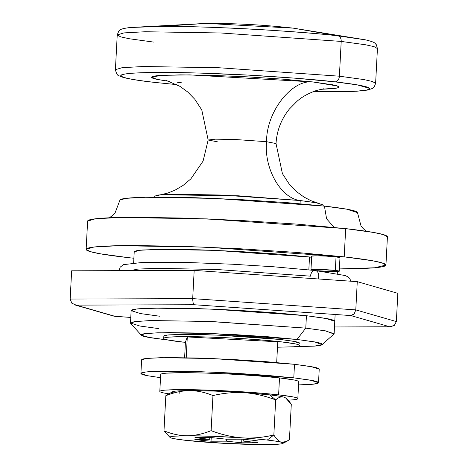 <?xml version="1.0" encoding="UTF-8"?>
<svg xmlns="http://www.w3.org/2000/svg" width="468" height="468" viewBox="0 0 468 468"><rect width="100%" height="100%" fill="white"/><g stroke="black" fill="none" stroke-linecap="round" stroke-linejoin="round"><path stroke-width="0.7" d="M298.052 382.198A69.106 3.996 -177 0 0 279.501 377.904L278.612 394.846A69.106 3.996 3 0 1 297.162 399.134M179.092 393.974L179.209 391.693M211.232 437.562L211.039 441.207L201.146 440.277L201.193 439.376L201.146 440.277L211.039 441.207L226.401 441.16L241.663 442.816L257.956 442.728L243.22 441.067L258.055 440.955L251.761 440.101L241.862 439.171L226.506 439.218L211.244 437.562L194.951 437.65L209.687 439.312L194.852 439.423L201.146 440.277L194.852 439.423L209.687 439.312L194.951 437.65L211.244 437.562L226.506 439.218L241.862 439.171L251.761 440.101L258.055 440.955L243.22 441.067L257.956 442.728L241.663 442.816L226.401 441.16L211.039 441.207L211.232 437.562M173.874 392.921C171.464 392.237 168.784 393.173 165.824 395.723L163.987 430.812C171.522 434 179.291 435.655 187.288 435.778A56.646 3.276 3 0 1 241.862 437.843C231.367 436.931 221.118 434.538 211.121 430.654C203.27 433.883 195.326 435.591 187.288 435.778A56.646 3.276 3 0 0 170.118 437.539A56.646 3.276 3 0 0 206.628 442.225A56.646 3.276 3 0 0 265.619 444.6A56.646 3.276 3 0 0 282.695 443.477A56.646 3.276 3 0 0 281.467 442.301C283.801 442.991 283.555 443.535 280.724 443.951L265.619 444.6L225.289 443.407L185.638 440.329L173.757 438.627C171.031 438.083 169.744 437.592 169.902 437.17C170.054 436.743 171.639 436.41 174.652 436.164L187.288 435.778C179.999 435.802 172.23 434.146 163.987 430.812L165.824 395.723C174.424 392.336 182.362 390.628 189.657 390.599C196.946 390.575 204.715 392.231 212.958 395.565L211.121 430.654C202.521 434.047 194.577 435.755 187.288 435.778L212.764 436.293L242.582 437.89A56.646 3.276 -177 0 1 267.269 440.055A56.646 3.276 3 0 1 281.291 442.248C278.688 441.318 276.202 438.896 273.844 434.988L267.269 440.055C274.172 440.827 278.846 441.564 281.291 442.248L286.48 441.54L289.446 439.475C286.515 442.008 283.86 442.95 281.467 442.301L281.291 442.248C278.905 441.523 276.424 439.107 273.844 434.988L275.681 399.894L273.844 434.988C262.595 437.545 252.176 438.516 242.582 437.89A56.646 3.276 3 0 1 267.269 440.055L273.844 434.988C263.554 437.451 253.135 438.422 242.582 437.89L241.862 437.843C232.268 437.141 222.025 434.743 211.121 430.654L212.958 395.565C224.207 393.009 234.632 392.038 244.232 392.664L244.951 392.71C254.539 393.412 264.783 395.805 275.681 399.894C278.612 397.367 281.268 396.425 283.655 397.075A56.646 3.276 -177 0 0 269.632 394.875L275.681 399.894C278.366 397.455 281.022 396.513 283.655 397.075L283.836 397.121C286.223 397.847 288.703 400.269 291.289 404.387L289.446 439.475L291.289 404.387L285.755 398.052L283.836 397.121A56.646 3.276 -177 0 1 285.141 397.648M170.153 437.568L164.326 431.35M275.681 399.894L269.632 394.875A56.646 3.276 -177 0 0 244.951 392.71C255.44 393.617 265.684 396.016 275.681 399.894M285.281 397.741L283.655 397.075C281.209 396.384 276.535 395.653 269.632 394.875L244.232 392.664A56.646 3.276 -177 0 0 189.657 390.599C197.677 390.733 205.446 392.389 212.958 395.565C223.248 393.102 233.672 392.131 244.232 392.664L215.128 391.119L189.657 390.599A56.646 3.276 -177 0 0 172.54 391.745L165.824 395.723C173.698 392.488 181.642 390.78 189.657 390.599L177.015 390.991C174.002 391.23 172.423 391.564 172.265 391.991M209.781 437.533L209.687 439.312L209.781 437.533M226.5 439.218L226.401 441.16L226.5 439.218M241.857 439.171L241.663 442.816L241.857 439.171M243.313 439.288L243.22 441.067L243.313 439.288M168.492 393.804L164.531 393.108C161.203 392.441 159.635 391.845 159.822 391.324C160.015 390.803 161.946 390.4 165.619 390.107L181.04 389.633L203.732 389.979L230.244 391.09L256.54 392.798L278.612 394.846L293.108 396.917C296.437 397.584 298.005 398.18 297.818 398.701C297.63 399.222 295.694 399.625 292.02 399.918L288.142 400.158M160.477 390.885A69.106 3.996 3 0 1 207.581 390.096A69.106 3.996 3 0 1 278.612 394.846L279.501 377.904A69.106 3.996 -177 0 0 208.471 373.154A69.106 3.996 -177 0 0 161.366 373.944M298.707 381.759C298.894 381.239 297.326 380.642 293.998 379.975L279.501 377.904L257.429 375.857L231.133 374.148L204.621 373.037L181.929 372.692L166.509 373.166C162.835 373.458 160.898 373.862 160.711 374.382M130.572 270.609L137.727 269.112L156.224 268.316L216.859 269.504L310.541 276.167A5.663 4.066 96.4 0 1 315.069 270.51A5.663 4.066 96.4 0 1 318.018 278.946A5.663 4.066 -83.6 0 0 315.069 270.51M159.5 316.198L140.494 313.589L131.145 310.617L136.399 309.038L153.118 308.12L212.291 309.096L306.429 315.707L273.862 312.683L235.065 310.161L195.946 308.523L162.466 308.014L139.721 308.71C134.298 309.143 131.444 309.746 131.169 310.512M194.179 270.393L357.271 281.654L397.835 293.331L396.355 321.569L397.835 293.331L357.271 281.654L355.791 309.892L192.699 298.631L194.179 270.393L357.271 281.654L355.791 309.892L192.699 298.631L70.165 299.046L71.645 270.808L194.179 270.393L192.699 298.631L70.165 299.046L71.791 303.165L70.165 299.046L71.645 270.808L194.179 270.393M114.865 316.339L74.693 304.873L114.069 316.204L130.788 317.433L115.146 316.35L76.138 305.124L193.963 304.726L350.784 315.555L389.785 326.781L334.485 326.968L389.785 326.781L394.308 325.435L390.318 326.799L334.485 326.986M334.76 321.393C335.041 320.621 332.725 319.749 327.816 318.761L306.429 315.707L325.435 318.31L334.784 321.288M396.355 321.569L355.791 309.892L354.206 313.888L355.791 309.892L396.355 321.569L394.308 325.435L396.355 321.569M71.791 303.165L76.138 305.124L193.963 304.726L350.784 315.555L389.785 326.781M193.284 303.995L192.676 299.444M192.945 302.755L193.963 304.726M351.842 315.403L354.206 313.888L350.784 315.555M293.787 377.857L310.366 380.127L318.515 382.725L313.741 384.123L298.549 384.918L311.039 384.386C315.771 384.006 318.258 383.485 318.497 382.812C318.743 382.145 316.725 381.379 312.443 380.519L293.787 377.857L294.495 364.303L293.787 377.857L265.379 375.219L231.537 373.019L197.42 371.592L168.217 371.147L148.379 371.756C143.647 372.136 141.16 372.657 140.921 373.329C140.675 373.996 142.693 374.763 146.975 375.623L160.53 377.688L147.081 375.64L140.903 373.417L145.484 372.042L160.068 371.241L211.676 372.089L293.787 377.857M318.515 382.725L319.229 369.17L311.074 366.579L294.495 364.303L212.384 358.535L160.776 357.687L146.191 358.488L141.611 359.863L140.903 373.417M319.211 369.264C319.451 368.591 317.433 367.825 313.15 366.97L294.495 364.303L266.087 361.67L232.251 359.471L198.134 358.038L168.93 357.593L149.087 358.201C144.36 358.582 141.874 359.102 141.628 359.775M163.724 338.358L163.841 336.1L167.345 335.059L178.489 334.45L217.936 335.1L280.701 339.505L258.985 337.492L233.122 335.813L207.043 334.719L184.725 334.38L169.556 334.842C165.941 335.135 164.04 335.533 163.858 336.047M339.838 257.763A14.163 0.819 -177 0 0 336.036 256.885L335.328 270.44A14.163 0.819 3 0 1 339.13 271.317A14.163 0.819 3 0 1 316.766 270.697M314.923 270.486L314.982 269.369M141.354 335.24L150.409 337.726L168.948 340.172L147.408 337.171C143.044 336.299 140.985 335.521 141.237 334.836C141.482 334.152 144.015 333.62 148.836 333.234L169.059 332.613L198.818 333.064L233.585 334.526L268.07 336.767L297.022 339.452L314.753 341.921L322.06 344.705L314.28 346.133L294.103 346.73L314.607 346.104C319.428 345.723 321.961 345.185 322.206 344.506C322.458 343.822 320.399 343.044 316.035 342.166L297.022 339.452L305.779 328.126L297.022 339.452L210.506 333.462L157.944 332.777L144.396 333.731L141.354 335.24L130.648 323.388L134.076 321.691L149.315 320.621L208.447 321.393L305.779 328.126L324.786 330.736L334.134 333.713L335.141 314.473M322.06 344.705L333.941 334.041L325.722 330.905L305.779 328.126L306.429 315.707L305.779 328.126L211.641 321.522L152.469 320.545L135.749 321.463L130.496 323.043L131.145 310.617M133.643 262.928L134.222 251.883L139.476 250.31L156.195 249.391L215.368 250.362L311.635 257.219L309.506 256.973L308.833 269.831L309.506 256.973L276.939 253.954L238.142 251.433L199.023 249.795L165.543 249.28L142.798 249.982C137.376 250.415 134.521 251.018 134.246 251.784M344.202 256.856L372.183 260.699L382.069 262.887L385.942 265.075L374.704 267.766L339.832 268.913C354.171 268.86 365.338 268.521 373.318 267.883C381.303 267.246 385.503 266.362 385.913 265.227C386.322 264.098 382.912 262.811 375.687 261.36C368.456 259.91 357.961 258.406 344.202 256.856L345.682 228.624L344.202 256.856L296.25 252.41L239.13 248.701L181.543 246.285L132.257 245.536C117.913 245.583 106.751 245.928 98.766 246.566C90.78 247.203 86.586 248.087 86.176 249.216C85.767 250.345 89.172 251.638 96.402 253.089C103.627 254.539 114.122 256.037 127.887 257.587L99.9 253.744L90.014 251.556L86.141 249.368L93.881 247.04L118.492 245.694L205.604 247.127L344.202 256.856M133.889 258.242L127.887 257.587L133.889 258.242M385.942 265.075L387.422 236.843L383.549 234.655L373.663 232.461L345.682 228.624L297.73 224.178L240.611 220.463L183.023 218.047L133.731 217.298C119.393 217.345 108.231 217.69 100.246 218.328C92.26 218.965 88.066 219.849 87.651 220.978M357.47 212.741C357.792 211.846 355.095 210.822 349.368 209.676C343.641 208.523 335.322 207.336 324.418 206.107L286.416 202.585L241.155 199.643L195.519 197.73L156.458 197.133C145.092 197.174 136.246 197.443 129.917 197.952C123.593 198.455 120.264 199.157 119.943 200.052L126.05 198.333L145.554 197.262L214.584 198.397L324.418 206.107L326.605 218.866L334.251 227.401L326.605 218.866L324.418 206.107L346.589 209.155L357.493 212.624L360.951 225.705L362.653 228.01L366.075 231.233M339.265 271.212L339.973 257.663L336.036 256.885L326.126 256.113L316.04 255.815L311.694 256.166L310.98 269.732M387.393 236.995C387.802 235.866 384.392 234.573 377.167 233.122C369.936 231.672 359.442 230.174 345.682 228.624L207.084 218.889L119.972 217.456L95.361 218.808L87.621 221.13L86.141 249.368M158.845 328.624L139.838 326.015L130.496 323.043M299.584 343.296C299.772 342.787 298.227 342.202 294.957 341.541L280.701 339.505L293.372 341.242L299.602 343.225M313.408 270.323A14.163 0.819 3 0 1 311.121 269.626A14.163 0.819 3 0 1 320.773 269.463A14.163 0.819 3 0 1 335.328 270.44L336.036 256.885A14.163 0.819 -177 0 0 321.481 255.914A14.163 0.819 -177 0 0 311.828 256.072M313.332 270.311L310.986 269.714L315.333 269.369L335.328 270.44L339.259 271.229L334.912 271.575L316.836 270.703M160.518 194.782L167.731 193.085L175.108 190.125L183.14 185.381L190.821 178.922L203.083 161.097L208.155 140.002L215.479 139.172L235.199 139.499L266.579 141.699L276.032 143.559L266.579 141.699C266.204 112.221 291.593 79.361 312.77 81.935L282.818 79.156L247.145 76.84L211.179 75.33L180.391 74.862L159.477 75.506C154.487 75.904 151.866 76.454 151.614 77.162C151.357 77.863 153.486 78.671 157.997 79.578L169.352 81.379L156.564 79.273L151.673 77.056L161.817 75.342L189.686 74.892L312.77 81.935C291.593 79.361 266.204 112.221 266.579 141.699L235.199 139.499L215.479 139.172L208.155 140.002L217.602 141.862M312.77 81.935L337.159 85.942L337.065 88.007L320.755 89.312L330.958 88.821C335.942 88.423 338.563 87.867 338.82 87.159C339.078 86.457 336.948 85.65 332.432 84.743L312.77 81.935M177.664 82.391L181.204 82.584M160.811 26.395C201.69 25.81 299.187 31.017 338.095 35.872L293.208 28.139L338.095 35.872L365.531 39.862L338.095 35.866A5.663 4.066 96.4 0 1 341.207 41.424L339.388 76.196L363.671 79.531L372.253 81.432L375.617 83.333L372.253 81.432L363.671 79.531L339.388 76.196A5.663 4.066 96.4 0 1 335.006 81.859L357.26 84.878L369.545 88.341L367.31 89.932L357.142 91.161L312.911 91.746L331.379 91.863C343.29 91.822 352.556 91.541 359.184 91.008C365.812 90.482 369.293 89.745 369.638 88.809C369.977 87.873 367.146 86.796 361.144 85.597C355.148 84.392 346.437 83.146 335.006 81.859A5.663 4.066 -83.6 0 0 339.388 76.196L219.094 67.755L143.489 66.509L122.125 67.679L115.409 69.697L122.125 67.679L143.489 66.509L219.094 67.755L339.388 76.196L341.207 41.424L365.496 44.758L374.078 46.66L377.436 48.561L374.078 46.66L365.496 44.758L341.207 41.424A5.663 4.066 -83.6 0 0 338.095 35.866C324.213 34.164 300.819 32.233 267.912 30.063C235.386 28.01 191.178 26.255 160.811 26.395L129.981 27.518L160.811 26.395L206.195 23.4L160.811 26.395M176.892 84.62L155.423 82.462A5.663 4.066 96.4 0 1 155.054 82.444A5.663 4.066 -83.6 0 0 155.423 82.462C143.998 81.175 135.287 79.934 129.285 78.729C123.289 77.524 120.457 76.454 120.797 75.512C121.136 74.576 124.623 73.839 131.251 73.312C137.879 72.78 147.145 72.499 159.056 72.458L199.976 73.078L247.783 75.085L295.197 78.168L335.006 81.859C321.229 80.168 298.011 78.25 265.35 76.097C233.07 74.061 189.195 72.318 159.056 72.458C93.77 72.815 126.612 79.636 155.423 82.462L176.892 84.62M266.579 141.699C263.829 168.521 280.97 198.49 300.222 200.544L238.311 195.799L160.898 194.752L154.153 196.303L158.529 194.986L172.464 194.226L221.774 195.039L300.222 200.544L300.058 203.709L300.222 200.544C280.97 198.49 263.829 168.521 266.579 141.699M323.85 205.2L316.064 202.72L300.222 200.544L317.304 202.948L323.85 205.2L323.803 206.043M185.416 342.4L168.369 340.055C165.093 339.399 163.554 338.814 163.736 338.305C163.923 337.791 165.824 337.393 169.439 337.1L184.603 336.638L206.926 336.978L233 338.071L258.868 339.75L280.578 341.763A67.971 3.925 3 0 1 298.824 345.987M248.175 25.687L293.208 28.139C264.285 24.88 235.281 23.301 206.195 23.4L248.175 25.687M366.526 40.078L365.531 39.862C376.658 42.57 374.581 43.325 376.325 44.706L377.436 48.561L375.617 83.333L374.283 86.837L372.475 88.429L367.661 90.067L356.604 91.242L312.881 91.763M153.463 42.062L129.174 38.727L120.592 36.826L117.234 34.925L123.95 32.906L145.308 31.736L220.919 32.982L341.207 41.424L220.919 32.982L145.308 31.736L123.95 32.906L117.234 34.925L118.743 31.21C120.621 30.016 118.632 29.045 129.981 27.518M182.625 342.096A67.971 3.925 3 0 1 164.379 337.873A67.971 3.925 3 0 1 210.711 337.095A67.971 3.925 3 0 1 280.578 341.763L294.84 343.805C298.11 344.46 299.655 345.045 299.467 345.554C299.28 346.068 297.379 346.466 293.764 346.759L277.489 347.227M187.299 336.942L185.433 342.085L184.614 357.716L185.433 342.085L187.299 336.942L186.211 357.745L187.299 336.942L277.77 341.775L276.682 362.542L277.77 341.775L187.299 336.942M154.75 82.386A5.663 4.066 -83.6 0 0 155.054 82.444M297.829 398.631L298.719 381.689M286.322 441.64L282.719 443.465M285.117 397.636L285.679 397.993M159.81 391.394L160.699 374.453M119.065 270.65L120.194 267.14L123.482 264.654L142.442 262.443L188.528 262.53L232.14 264.209L273.388 266.754L315.256 270.527L345.325 275.564L348.327 277.079L349.666 278.366L350.924 281.215M114.958 316.345L130.788 317.439M337.282 273.599L337.393 271.528M109.442 217.784L113.162 214.952L115.099 212.841L119.919 200.175M208.155 140.002L201.784 109.957L194.875 99.351L187.738 92.009L180.051 86.404L166.415 80.525M323.727 88.774L316.438 90.488C308.313 93.395 301.924 96.923 297.262 101.076L289.353 109.067C281.256 119.135 276.816 130.631 276.032 143.559L282.42 173.646L289.382 184.304L296.379 191.494L303.884 197.005L310.904 200.673L317.678 203.018M117.234 34.925L115.409 69.697C116.433 73.809 117.684 75.863 119.159 75.851L122.856 77.296C128.788 78.993 139.534 80.707 155.089 82.444L176.922 84.638M293.208 28.139L365.49 39.85M130.022 27.513L206.195 23.4M154.107 197.145L154.153 196.303"/></g></svg>
